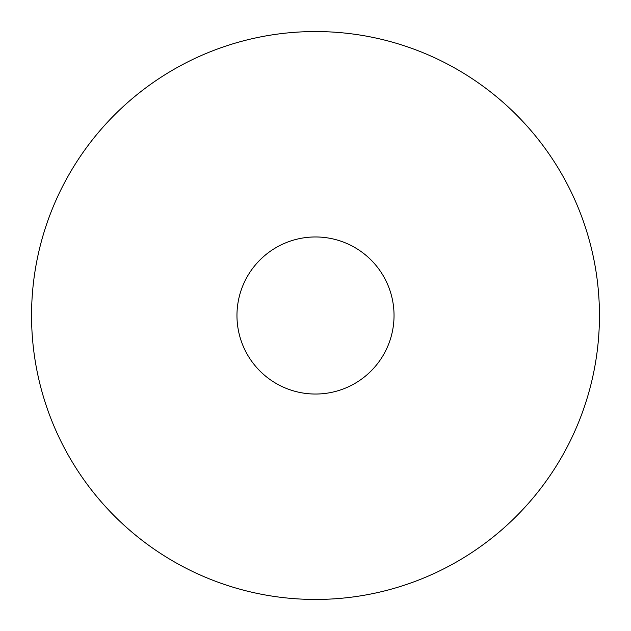 <?xml version="1.0" encoding="UTF-8"?>
<svg xmlns="http://www.w3.org/2000/svg" width="631" height="631" viewBox="0 0 631 631"><rect width="100%" height="100%" fill="white"/><g stroke="black" fill="none" stroke-linecap="round" stroke-linejoin="round"><path stroke-width="0.95" d="M315.5 31.55A283.95 283.95 0 0 1 599.45 315.5A283.95 283.95 0 0 1 315.5 599.45A283.95 283.95 0 0 1 31.55 315.5A283.95 283.95 0 0 1 315.5 31.55M315.5 236.964A78.536 78.536 0 0 1 394.036 315.5A78.536 78.536 0 0 1 315.5 394.036A78.536 78.536 0 0 1 236.964 315.5A78.536 78.536 0 0 1 315.5 236.964"/></g></svg>
